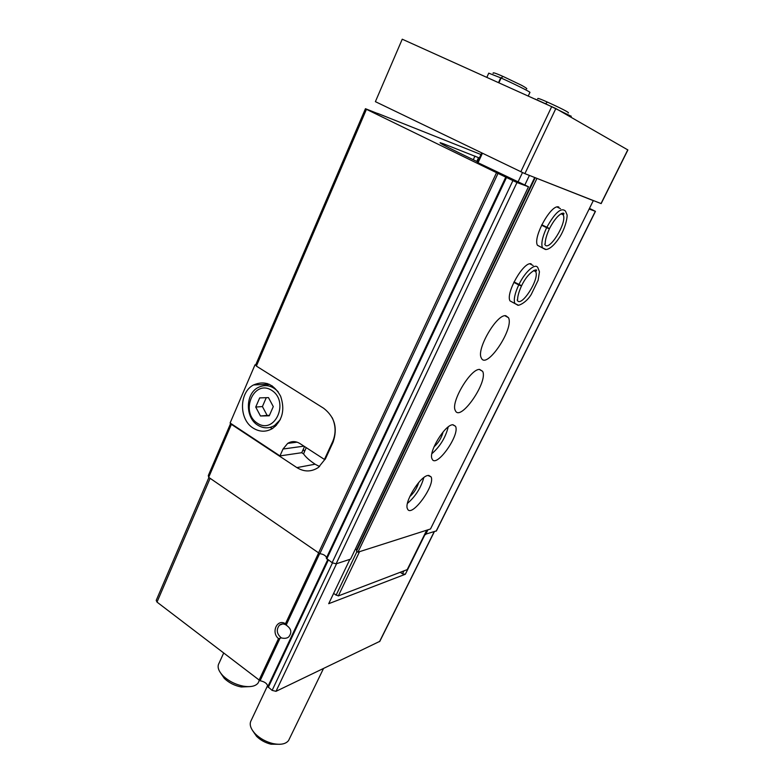 <?xml version="1.0" encoding="UTF-8"?>
<svg xmlns="http://www.w3.org/2000/svg" width="784" height="784" viewBox="0 0 784 784"><rect width="100%" height="100%" fill="white"/><g stroke="black" fill="none" stroke-linecap="round" stroke-linejoin="round"><path stroke-width="1.18" d="M285.464 623.76L287.062 625.779C291.432 629.052 291.971 632.786 288.669 636.971C286.846 638.372 284.416 638.686 281.378 637.911L278.506 638.627C270.764 632.335 277.252 618.341 285.464 623.76L318.471 553.249M208.907 477.485L156.212 600.387L157.006 602.092L260.092 680.747C264.825 681.717 267.393 683.697 267.814 686.676L327.712 559.639M303.271 449.32L304.535 451.682L303.545 453.877C305.721 457.101 309.582 460.541 315.119 464.197L296.901 467.617C304.212 472.086 311.375 472.037 318.392 467.46L325.556 458.591L333.004 442.323C337.875 428.309 334.768 416.961 323.684 408.278L256.368 366.089L366.442 109.319L365.452 108.702L255.809 364.648L256.368 366.089M477.603 161.827L457.444 152.018C445.145 145.991 439.363 142.874 440.108 142.668L443.46 143.786L443.038 144.707M296.901 467.617L231.388 424.36L208.681 477.329L208.299 475.565L230.663 423.36M477.436 162.445L528.485 186.768L516.979 182.545L498.016 173.401L319.833 553.7L208.681 477.329M498.016 173.401L366.442 109.319M231.388 424.36L231.202 423.713M365.452 108.702L377.584 113.513M266.834 384.356L267.217 383.484M377.633 113.396L480.974 154.536M319.588 466.529L315.58 464.491M400.467 572.447L402.476 573.81L405.348 574.251L328.702 603.7L349.889 559.335M379.819 641.332L276.007 691.321L272.126 690.381L267.814 686.676M405.348 574.251L425.026 534.492M589.47 208.377L595.458 211.347L589.137 209.044M436.404 530.895L424.712 534.443M427.956 529.808L425.575 534.6M479.347 158.054L478.524 157.653L476.78 161.435M443.46 143.786L478.524 157.653M528.485 186.768L350.585 559.11L336.091 563.853L332.132 562.696L326.291 558.218L505.749 177.174L326.291 558.218M319.833 553.7C323.292 554.151 325.536 555.454 326.575 557.62M402.476 573.81L403.76 571.203M303.545 453.877L301.742 452.701L279.957 455.906L230.104 422.997L255.016 364.805L256.143 365.511M281.378 637.911C276.723 633.991 276.056 629.758 279.388 625.22C281.534 623.545 283.857 623.535 286.366 625.201L287.062 625.779M289.394 738.842L288.581 740.517C285.778 744.094 280.574 745.114 272.94 743.565L272.94 743.575C266.099 741.87 260.268 738.695 255.447 734.04C250.429 728.699 249.038 724.102 251.282 720.241L267.677 685.461M279.937 744.29L270.98 744.202C265.355 742.811 260.562 740.194 256.603 736.362L252.938 731.1M255.868 364.795L255.016 364.805M332.249 417.754C335.866 425.771 336.013 433.728 332.671 441.617L324.439 459.444L325.203 459.326M253.242 428.133C259.68 432.092 266.109 432.209 272.528 428.505C282.495 420.587 285.19 409.826 280.623 396.204C273.832 383.964 264.806 380.211 253.555 384.944C238.953 392.294 238.797 419.528 253.242 428.133M279.957 455.906L283.024 449.026L287.679 443.391C291.658 440.98 295.725 441.02 299.88 443.519L324.439 459.444M304.525 446.527L301.742 452.701M257.338 423.203C274.949 435.042 289.757 401.614 271.656 390.314C253.83 378.946 239.698 411.972 257.338 423.203M259.69 397.89L255.721 407.063L260.474 415.99L269.255 415.804L273.283 406.592L268.471 397.615L259.69 397.89M278.144 391.775C272.009 385.385 265.286 383.974 257.985 387.561C245.274 393.989 245.167 417.696 257.769 425.173C263.365 428.593 268.951 428.701 274.527 425.506L280.29 419.665M273.802 425.928L275.38 426.32M272.264 385.914L270.764 386.541M269.99 427.417L272.489 428.534M269.059 384.16L266.756 385.64M266.266 397.684L262.415 406.563L255.721 407.063M262.415 406.563L267.138 415.412L260.474 415.99M267.138 415.412L269.451 415.363M407.21 569.625L338.316 595.938L333.553 593.547M601.161 203.605L592.312 200.145L593.312 200.626L430.494 528.994L357.945 552.181L356.524 551.211L356.632 549.819L355.417 548.996M592.312 200.145L524.898 173.646L375.389 101.655L402.241 39.2L555.846 108.545L627.886 149.95L601.152 203.615M593.312 200.626L535.795 177.929M517.901 182.202L522.477 172.568M427.888 475.467L431.073 476.858C435.669 485.178 411.159 518.587 407.494 508.836C403.78 502.75 419.852 476.437 427.888 475.467M452.642 424.742L455.524 426.271C460.286 434.904 435.904 468.989 432.082 458.914C428.152 452.476 444.714 424.928 452.642 424.742M479.632 369.431L482.63 371.332C488.393 381.818 460.012 422.645 455.308 410.483C450.418 402.525 470.518 368.558 479.632 369.431M505.827 315.727L508.473 317.677C514.441 328.535 486.188 370.44 481.288 357.896C476.113 349.507 496.899 313.727 505.827 315.727M513.157 302.575L510.012 300.889C505.357 293.324 523.673 261.16 531.15 263.836M561.06 213.777L563.216 214.845L561.658 213.493M540.813 246.98L537.471 245.284C532.561 237.327 551.573 203.242 558.845 207.074M357.945 552.181L536.922 178.478M356.524 551.211L535.217 177.703M356.632 549.819L534.688 177.498M524.937 184.799L529.406 175.42M448.223 426.927C445.547 437.541 440.098 446.459 431.886 453.681M443.117 431.925C441.568 437.815 438.53 442.793 433.993 446.87M423.811 477.603C420.949 487.844 415.491 496.458 407.435 503.416M418.695 482.542C417.039 488.099 414.05 492.803 409.728 496.674M244.226 686.304L243.334 686.265M258.926 681.276L258.142 682.952C255.643 686.216 250.772 687.294 243.55 686.196C235.416 684.569 228.546 681.08 222.94 675.739C218.315 670.83 217.021 666.635 219.079 663.146L223.607 653.17M250.125 686.588L241.227 686.98C234.543 685.647 228.899 682.786 224.293 678.385L220.784 673.24M541.587 225.175L546.634 227.703C542.381 236.944 540.98 243.648 542.43 247.803L545.929 249.439M549.515 228.556C558.404 211.396 565.205 212.248 563.784 214.081L563.216 214.845C567.498 222.666 548.261 253.261 544.762 244.187L545.203 243.608C545.331 243.961 544.4 239.806 549.408 228.771L541.773 224.783L549.506 228.546M549.398 228.771L546.634 227.703M513.814 282.338L518.734 284.935C514.794 293.481 513.5 299.664 514.843 303.486L518.204 305.113M514.01 281.956L521.605 285.699C528.994 270.196 538.53 268.226 536.276 270.882L535.697 271.617L534.227 270.304M533.659 270.549L535.697 271.617C539.853 279.202 520.556 308.808 517.185 299.978L517.636 299.449C517.744 299.723 516.921 295.999 521.507 285.915L518.734 284.935M498.918 82.751L501.084 78.008C513.608 83.604 529.582 91.552 529.964 92.345L529.906 92.483M498.536 82.585L500.711 77.841L488.746 73.157L486.854 77.312M526.427 88.876C527.612 88.935 525.995 87.739 521.595 85.309L503.054 76.44L501.084 78.008M545.615 103.782L571.213 116.277M545.262 103.625L535.109 99.058M547.408 102.096L545.713 103.566M286.366 624.681L319.617 553.69M260.092 680.747L279.839 638.617M258.994 680.306L278.506 638.627M306.26 447.654L304.506 451.525M496.517 172.725L318.412 553.21M276.007 691.321L336.571 563.696M379.525 641.655L434.15 531.797M157.006 602.092L210.122 478.328M272.126 690.381L332.455 562.912M268.265 687.421L328.339 560.07M595.321 211.308L436.149 531.14M474.977 156.045L473.281 159.73M516.979 182.545L336.091 563.853M512.873 180.692L332.132 562.696M506.474 177.566L326.761 558.982M333.357 441.529L332.671 441.617M325.938 457.748L325.233 457.866M303.937 446.145L283.024 449.026M520.811 171.784L551.74 106.546M524.898 173.646L555.846 108.545M601.024 203.566L627.768 149.881M478.015 162.778L482.415 153.262M336.042 595.301L356.985 551.524M338.316 595.938L359.533 551.671M407.043 569.968L426.721 530.2M537.471 245.284L545.096 249.322C545.419 249.733 551.162 250.655 560.286 236.2C566.646 225.204 567.498 215.179 567.018 214.767L565.499 211.131C561.354 207.064 555.131 212.454 546.83 227.301M510.012 300.889L517.567 305.015C517.518 306.27 525.888 303.359 531.229 294.49L538.128 280.26L539.451 271.734L537.991 268.02C535.864 262.277 525.231 271.352 518.93 284.553M379.75 641.479L434.316 531.738M595.458 211.347L436.355 531.013M279.388 625.22L282.661 623.946M323.488 668.546L288.581 740.517M270.98 744.202L272.94 743.565M256.603 736.362L255.447 734.04M276.409 425.31L274.527 425.506M268.873 384.268L253.555 384.944M297.097 442.166L287.679 443.391M477.329 162.415L481.709 152.929M407.18 569.87L426.829 530.16M560.501 208.681L557.081 207.015M533.12 265.502L529.896 263.836M508.473 317.677L504.935 315.756M482.63 371.332L479.338 369.45M455.524 426.271L452.936 424.712M431.073 476.858L428.701 475.369M259.288 680.502L258.142 682.952M241.227 686.98L243.55 686.196M224.293 678.385L222.94 675.739M528.269 95.971L529.964 92.345M502.319 76.117C492.822 71.981 492.999 72.647 493.126 73.373M570.811 117.139L571.262 116.179M546.83 101.822C537.148 97.559 537.638 98.343 537.775 98.853M568.175 112.965C570.487 112.916 558.551 107.134 547.418 102.087"/></g></svg>
